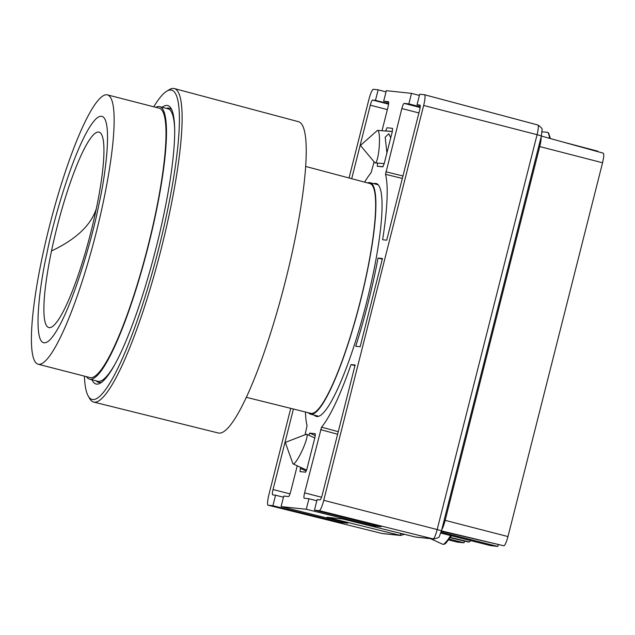<?xml version="1.0" encoding="UTF-8"?>
<svg xmlns="http://www.w3.org/2000/svg" width="635" height="635" viewBox="0 0 635 635"><rect width="100%" height="100%" fill="white"/><g stroke="black" fill="none" stroke-linecap="round" stroke-linejoin="round"><path stroke-width="0.95" d="M51.506 250.968A100.965 17.01 104.4 0 1 93.988 134.279A100.965 17.01 104.4 0 1 96.322 208.717A100.965 17.01 104.4 0 1 53.84 325.398A100.965 17.01 104.4 0 1 51.506 250.968A683.379 173.76 11.9 0 0 96.322 208.717M155.829 107.331A140.692 23.701 104.4 0 1 159.718 106.648A140.692 23.701 104.4 0 1 151.948 231.037A140.692 23.701 104.4 0 1 96.655 376.063A140.692 23.701 104.4 0 1 89.551 379.151L97.774 381.27A140.692 23.701 -75.6 0 0 104.878 378.182A140.692 23.701 -75.6 0 0 114.26 365.435M174.728 130.596A140.692 23.701 -75.6 0 0 167.934 108.768L159.718 106.648M38.1 364.22L89.956 377.571A139.065 23.424 -75.6 0 0 96.98 374.523A139.065 23.424 -75.6 0 0 151.638 231.172A139.065 23.424 -75.6 0 0 159.306 108.228L107.45 94.877A139.065 23.424 104.4 0 1 99.782 217.821A139.065 23.424 104.4 0 1 45.125 361.172A139.065 23.424 104.4 0 1 38.1 364.22A139.065 23.424 104.4 0 1 45.776 241.276A139.065 23.424 104.4 0 1 100.425 97.925A139.065 23.424 104.4 0 1 107.45 94.877M89.551 379.151A140.692 23.701 104.4 0 1 86.471 376.674M93.647 402.066L218.376 433.006A160.726 27.075 -75.6 0 0 226.457 429.466A160.726 27.075 -75.6 0 0 289.6 263.906A160.726 27.075 -75.6 0 0 298.537 121.706L174.363 88.567A161.861 27.265 104.4 0 1 165.37 231.767A161.861 27.265 104.4 0 1 101.783 398.502A161.861 27.265 104.4 0 1 93.647 402.066A161.861 27.265 104.4 0 1 89.718 398.637L88.233 396.057A159.71 26.9 104.4 0 1 84.407 376.142M153.757 106.799A159.71 26.9 104.4 0 1 163.647 93.607A159.71 26.9 104.4 0 1 166.727 91.202L169.275 89.67A161.861 27.265 104.4 0 1 174.363 88.567M166.727 91.202A159.71 26.9 104.4 0 1 165.862 218.242A159.71 26.9 104.4 0 1 100.132 395.93A159.71 26.9 104.4 0 1 88.233 396.057M162.147 107.275A143.78 24.217 104.4 0 1 171.236 108.633A143.78 24.217 104.4 0 1 156.909 244.65A143.78 24.217 104.4 0 1 103.307 380.849A143.78 24.217 104.4 0 1 100.6 382.976A143.78 24.217 104.4 0 1 91.98 379.778M96.282 380.889A141.597 23.852 -75.6 0 0 98.679 382.429A141.597 23.852 -75.6 0 0 101.91 382.056M246.285 397.296L310.793 413.345A118.642 19.987 -75.6 0 0 316.762 410.734A118.642 19.987 -75.6 0 0 363.371 288.52A118.642 19.987 -75.6 0 0 369.959 183.555L305.729 166.457M308.443 412.758A119.507 20.13 -75.6 0 0 310.547 414.179A119.507 20.13 -75.6 0 0 316.587 411.559A119.507 20.13 -75.6 0 0 363.553 288.369A119.507 20.13 -75.6 0 0 370.149 182.705A119.507 20.13 -75.6 0 0 367.617 182.936M171.942 110.069A141.597 23.852 -75.6 0 0 169.291 108.188A141.597 23.852 -75.6 0 0 166.449 108.379M373.928 183.682A120.245 20.256 104.4 0 1 375.785 183.436A120.245 20.256 104.4 0 1 376.341 183.539A120.245 20.256 104.4 0 1 366.236 303.752A120.245 20.256 104.4 0 1 316.809 416.512A120.245 20.256 104.4 0 1 316.373 416.441A120.245 20.256 104.4 0 1 314.333 415.155M377.563 184.15A120.198 20.249 -75.6 0 0 376.595 184.364M373.983 524.962L373.729 525.947L306.276 509.27L281.083 506.595L347.71 523.184L340.352 522.399L340.606 521.414M420.219 105.577L417.036 104.759L419.695 94.226L424.482 94.734A10.866 1.834 104.4 0 1 424.529 94.742A10.866 1.834 104.4 0 1 423.656 105.458L323.739 500.317A10.866 1.834 104.4 0 1 319.238 510.651L314.46 510.143L381.087 526.725L373.729 525.947M316.992 415.838A120.198 20.249 -75.6 0 0 317.738 416.497M349.036 177.983L368.856 99.639A10.866 1.834 104.4 0 1 373.364 89.305L378.142 89.813L386.016 91.908M382.016 130.739L388.001 107.077C388.747 103.894 388.882 102.108 388.414 101.711L383.659 101.211L386.326 90.678L411.512 93.361L419.386 95.448M340.352 522.399L272.899 505.722L268.121 505.214A10.866 1.834 104.4 0 1 268.073 505.206A10.866 1.834 104.4 0 1 268.946 494.49L290.743 408.353M400.661 535.488L326.906 517.279L342.535 518.946L415.314 537.004L433.102 538.893A9.827 1.659 -75.6 0 0 437.174 529.55L441.476 530.773C438.118 538.48 441.198 536.678 433.816 539.02A5.429 5.35 -83.9 0 1 433.102 538.893L319.238 510.651M383.659 101.211L388.699 102.513M351.703 178.697L370.3 105.196L387.366 109.585M388.636 103.719L375.476 100.338L378.142 89.813M293.426 409.019L273.05 489.522C272.304 492.704 272.169 494.49 272.637 494.887L275.566 495.197L272.899 505.722M281.083 506.595L283.75 496.062L288.496 496.57C289.139 496.292 289.893 494.57 290.751 491.403L297.228 465.804M283.456 497.221L275.566 495.197M418.909 112.935L401.844 108.545L385.524 174.331A137.271 23.122 104.4 0 1 382.611 239.752L386.715 240.181L419.544 110.427C420.291 107.251 420.426 105.458 419.957 105.069L417.036 104.759M411.512 93.361L408.853 103.886L420.211 106.799M306.276 509.27L308.935 498.745L316.825 500.769M354.965 365.649L351.028 364.561L355.132 364.998L322.294 494.752C321.437 497.919 320.683 499.642 320.048 499.92L317.119 499.61L314.46 510.143M308.713 435.213L309.777 433.118L315.325 433.705M315.349 433.729L315.031 436.967L306.919 469.043L305.554 472.194L300.006 471.599M300.037 471.607L300.553 467.32M392.351 131.413L385.683 130.905L387.04 127.762L392.557 128.349L392.303 131.612L384.183 163.687L382.826 166.838L377.301 166.251L377.563 162.981M382.468 258.516L378.039 258.048A129.834 21.868 104.4 0 1 355.719 346.273L360.148 346.742L382.468 258.516M401.844 108.545C402.709 105.378 403.455 103.656 404.098 103.378L420.132 107.505M408.853 103.886L404.098 103.378M364.641 182.142A137.271 23.122 104.4 0 1 371.046 172.791L374.134 161.869M375.476 100.338L372.554 100.028C371.912 100.306 371.165 102.029 370.3 105.196M305.086 434.745L307.07 425.625A137.271 23.122 104.4 0 1 305.451 412.012M351.028 364.561A137.271 23.122 104.4 0 1 321.548 427.164L304.594 492.871C303.855 496.054 303.713 497.84 304.181 498.237L308.935 498.745M382.302 259.183L378.039 258.048M402.344 178.419L385.524 174.331M321.548 427.164L338.257 431.689M377.69 130.413A16.296 2.77 -85.7 0 0 377.674 130.413A16.296 2.77 -85.7 0 0 377.174 130.619L360.442 145.463L374.777 162.631A16.296 2.77 -85.7 0 0 375.221 162.909A16.296 2.77 -85.7 0 0 375.229 162.909A16.296 2.77 -85.7 0 0 379.214 146.915A16.296 2.77 -85.7 0 0 377.69 130.413M386.913 152.9L385.199 137.2L388.85 133.723L390.731 137.803M293.283 463.971A16.296 2.635 -65.4 0 0 302.498 449.81A16.296 2.635 -65.4 0 0 306.697 434.292A16.296 2.635 -65.4 0 0 306.562 434.253A16.296 2.635 -65.4 0 0 306.213 434.308L285.298 442.428L292.846 463.55A16.296 2.635 -65.4 0 0 293.148 463.931A16.296 2.635 -65.4 0 0 293.283 463.971M450.231 537.71L467.281 541.774L469.424 541.98L470.622 540.607M448.691 539.94L457.478 542.155L464.018 542.79L464.447 541.099M449.31 539.075L464.018 542.79M440.785 533.098L490.442 545.592L497.808 546.433L498.237 544.743M597.71 151.63L597.821 151.193L561.642 141.661M441.365 531.193L503.857 545.783C505.055 545.298 506.428 542.234 507.976 536.567L602.559 162.774C603.885 157.083 604.099 153.876 603.202 153.154L541.353 136.057L603.202 153.154M497.808 546.433L441.095 532.146M602.559 162.774L539.734 146.566L445.151 520.359L507.976 536.567M441.754 529.669A10.866 1.834 -75.6 0 0 445.151 520.359M539.734 146.566A10.866 1.834 -75.6 0 0 541.107 137.041M98.742 205.065C106.593 171.688 114.951 102.187 96.044 118.793C76.51 138.43 52.57 222.615 46.807 254.032C38.957 287.409 30.607 356.91 49.506 340.296C69.048 320.667 92.98 236.474 98.742 205.065M424.529 94.742L537.877 125C541.274 127.333 542.663 128.945 542.036 129.834L541.385 135.914L537.083 134.691A9.827 1.659 -75.6 0 0 537.877 125A9.827 1.659 -75.6 0 0 537.829 124.992L424.569 94.758M268.121 505.214L381.984 533.463A5.429 5.35 96.1 0 0 382.691 533.591L381.945 533.456A9.827 1.659 -75.6 0 0 381.984 533.463L399.725 535.345L401.272 533.519M381.905 533.44A9.827 1.659 -75.6 0 0 381.945 533.456L268.073 505.206M415.274 536.988L342.511 518.938M423.656 105.458L537.083 134.691L437.174 529.55L323.739 500.317M273.05 489.522L290.012 493.879M372.554 100.028L388.58 104.148M306.276 471.075L300.299 468.336M315.317 435.65L309.777 433.118M383.04 166.68L377.301 166.251M385.842 171.791L402.963 175.958M321.556 497.229L304.594 492.871M320.604 429.633L337.614 434.237M549.592 138.335A27.162 4.62 -85.7 0 0 547.195 132.239A27.162 4.62 -85.7 0 0 547.172 132.239A27.162 4.62 -85.7 0 0 547.148 132.239M550.378 138.549L548.402 133.461M444.341 543.774L451.429 535.773L445.889 543.195L444.27 544.258L442.69 544.251A27.162 4.389 -65.4 0 0 442.92 544.314A27.162 4.389 -65.4 0 0 450.572 535.559M450.406 537.44L469.424 541.98M503.857 545.783L441.444 530.884M370.149 182.705L378.269 184.801M310.547 414.179L318.667 416.266M382.691 533.591L400.439 535.472M400.415 535.472L404.495 534.321M416.068 537.131L433.816 539.02M441.476 530.773L541.385 135.914M550.426 138.565L548.592 133.001L547.227 132.247L542.092 131.858M377.674 130.413L392.327 131.508M375.229 162.909L384.207 163.584M306.697 434.292L314.777 437.983M293.148 463.931L306.618 470.09M442.69 544.251L430.466 538.663"/></g></svg>
